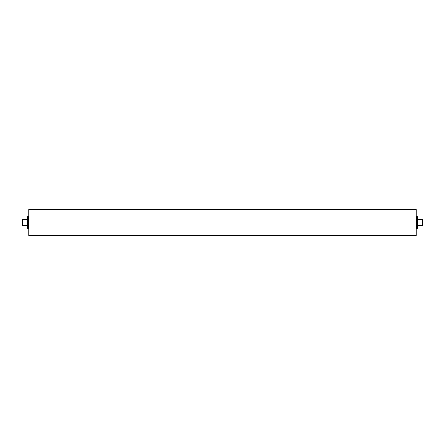 <?xml version="1.0" encoding="UTF-8"?>
<svg xmlns="http://www.w3.org/2000/svg" width="445" height="445" viewBox="0 0 445 445"><rect width="100%" height="100%" fill="white"/><g stroke="black" fill="none" stroke-linecap="round" stroke-linejoin="round"><path stroke-width="0.67" d="M28.163 216.12L27.551 216.732L27.551 228.268L28.163 228.88L28.163 216.12L28.775 216.12M416.225 213.422L416.225 235.45L28.775 235.45L28.775 209.551L416.225 209.551L416.225 213.422M416.837 228.88L417.449 228.268L417.449 216.732L416.837 216.12L416.837 228.88L416.225 228.88M27.551 219.441L22.456 219.441L22.456 225.559L22.456 219.441M422.544 219.441L422.75 225.559L422.544 219.441L417.449 219.441M417.449 225.559L422.544 225.559M22.456 225.559L27.551 225.559M28.163 228.88L28.775 228.88M416.837 216.12L416.225 216.12"/></g></svg>
